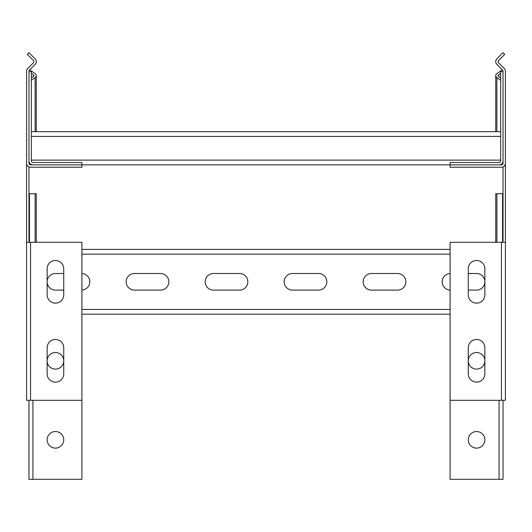 <?xml version="1.0" encoding="UTF-8"?>
<svg xmlns="http://www.w3.org/2000/svg" width="532" height="532" viewBox="0 0 532 532"><rect width="100%" height="100%" fill="white"/><g stroke="black" fill="none" stroke-linecap="round" stroke-linejoin="round"><path stroke-width="0.8" d="M503.033 160.917L503.033 163.284A1.583 1.583 0 0 1 501.45 164.867L499.083 164.867A3.95 3.95 0 0 0 503.033 160.917L503.033 71.208A1.583 1.583 0 0 0 502.567 70.091L496.881 64.405A3.95 3.95 0 0 1 496.881 58.819L503.033 52.675L504.708 54.35L498.557 60.495A1.583 1.583 0 0 0 498.557 62.729L504.243 68.415A3.95 3.95 0 0 1 505.4 71.208L505.4 400.317L450.092 400.317L450.092 479.325L503.033 479.325L503.033 400.317M503.033 166.908L503.033 242.293M28.967 400.317L28.967 479.325L81.908 479.325L81.908 400.317L26.6 400.317L26.6 163.284A3.95 3.95 0 0 0 30.55 167.234L81.908 167.234L81.908 164.867L450.092 164.867L450.092 167.234L501.45 167.234A3.95 3.95 0 0 0 505.4 163.284M450.092 400.317L450.092 242.293L505.4 242.293M468.266 294.834L468.266 268.766A8.299 8.299 0 0 1 476.559 260.467A8.299 8.299 0 0 1 484.858 268.766L484.858 294.834A8.299 8.299 0 0 1 476.559 303.134A8.299 8.299 0 0 1 468.266 294.834M468.266 373.85L468.266 347.775A8.299 8.299 0 0 1 476.559 339.476A8.299 8.299 0 0 1 484.858 347.775L484.858 373.85A8.299 8.299 0 0 1 476.559 382.142A8.299 8.299 0 0 1 468.266 373.85M498.557 76.389L498.557 74.806A1.583 1.117 0 0 0 498.098 75.597A1.583 1.117 0 0 0 498.557 76.389L500.659 77.871M502.281 69.805L496.881 73.622A3.95 2.793 0 0 0 495.724 75.597A3.95 2.793 0 0 0 496.881 77.572L500.659 80.239M503.033 193.741L502.567 193.741L502.567 242.293M495.724 242.293L495.724 193.741L502.567 193.741M498.557 74.806L500.659 73.323M26.6 163.284L26.6 71.208A3.95 3.95 0 0 1 27.757 68.415L33.443 62.729A1.583 1.583 0 0 0 33.443 60.495L27.292 54.35L28.967 52.675L35.119 58.819A3.95 3.95 0 0 1 35.119 64.405L29.433 70.091A1.583 1.583 0 0 0 28.967 71.208L28.967 163.284A1.583 1.583 0 0 0 30.55 164.867L32.918 164.867A3.95 3.95 0 0 1 28.967 160.917M28.967 242.293L28.967 166.908M26.6 242.293L81.908 242.293L81.908 400.317M63.734 347.775L63.734 373.85A8.299 8.299 0 0 1 55.441 382.142A8.299 8.299 0 0 1 47.142 373.85L47.142 347.775A8.299 8.299 0 0 1 55.441 339.476A8.299 8.299 0 0 1 63.734 347.775M63.734 268.766L63.734 294.834A8.299 8.299 0 0 1 55.441 303.134A8.299 8.299 0 0 1 47.142 294.834L47.142 268.766A8.299 8.299 0 0 1 55.441 260.467A8.299 8.299 0 0 1 63.734 268.766M29.433 242.293L29.433 193.741L28.967 193.741M29.433 193.741L36.276 193.741L36.276 242.293M31.341 80.239L35.119 77.572A3.95 2.793 0 0 0 36.276 75.597A3.95 2.793 0 0 0 35.119 73.622L29.719 69.805M31.341 77.871L33.443 76.389A1.583 1.117 0 0 0 33.902 75.597A1.583 1.117 0 0 0 33.443 74.806L33.443 76.389M31.341 73.323L33.443 74.806M500.659 131.683L31.341 131.683M468.266 273.501L476.559 273.501A8.299 8.299 0 0 1 484.858 281.8A8.299 8.299 0 0 1 476.559 290.1L468.266 290.1M405.849 281.8A8.299 8.299 0 0 1 397.55 290.1L371.476 290.1A8.299 8.299 0 0 1 363.183 281.8A8.299 8.299 0 0 1 371.476 273.501L397.55 273.501A8.299 8.299 0 0 1 405.849 281.8M326.841 281.8A8.299 8.299 0 0 1 318.542 290.1L292.467 290.1A8.299 8.299 0 0 1 284.174 281.8A8.299 8.299 0 0 1 292.467 273.501L318.542 273.501A8.299 8.299 0 0 1 326.841 281.8M247.826 281.8A8.299 8.299 0 0 1 239.533 290.1L213.458 290.1A8.299 8.299 0 0 1 205.159 281.8A8.299 8.299 0 0 1 213.458 273.501L239.533 273.501A8.299 8.299 0 0 1 247.826 281.8M168.817 281.8A8.299 8.299 0 0 1 160.524 290.1L134.45 290.1A8.299 8.299 0 0 1 126.15 281.8A8.299 8.299 0 0 1 134.45 273.501L160.524 273.501A8.299 8.299 0 0 1 168.817 281.8M81.908 273.514A8.299 8.299 0 0 1 89.808 281.8A8.299 8.299 0 0 1 81.908 290.086M450.092 249.408L81.908 249.408M450.092 290.086A8.299 8.299 0 0 1 442.192 281.8A8.299 8.299 0 0 1 450.092 273.514M63.734 290.1L55.441 290.1A8.299 8.299 0 0 1 47.142 281.8A8.299 8.299 0 0 1 55.441 273.501L63.734 273.501M450.092 314.193L81.908 314.193L450.092 314.193M499.083 164.867L450.092 164.867L450.092 162.493L499.083 162.493A1.583 1.583 0 0 0 500.659 160.917L500.659 71.634L503.033 71.634M476.559 369.108A8.299 8.299 0 0 1 468.266 360.809A8.299 8.299 0 0 1 476.559 352.517A8.299 8.299 0 0 1 484.858 360.809A8.299 8.299 0 0 1 476.559 369.108M476.559 448.117A8.299 8.299 0 0 1 468.266 439.818A8.299 8.299 0 0 1 476.559 431.525A8.299 8.299 0 0 1 484.858 439.818A8.299 8.299 0 0 1 476.559 448.117M55.441 431.525A8.299 8.299 0 0 1 63.734 439.818A8.299 8.299 0 0 1 55.441 448.117A8.299 8.299 0 0 1 47.142 439.818A8.299 8.299 0 0 1 55.441 431.525M55.441 352.517A8.299 8.299 0 0 1 63.734 360.809A8.299 8.299 0 0 1 55.441 369.108A8.299 8.299 0 0 1 47.142 360.809A8.299 8.299 0 0 1 55.441 352.517M32.918 164.867L81.908 164.867L81.908 162.493L32.918 162.493A1.583 1.583 0 0 1 31.341 160.917L31.341 71.634L28.967 71.634M501.45 242.293L501.45 400.317M496.881 131.683L496.881 77.572M496.881 242.293L496.881 193.741M30.55 400.317L30.55 242.293M35.119 193.741L35.119 242.293M35.119 77.572L35.119 131.683M500.659 136.425L31.341 136.425M500.659 160.125L31.341 160.125M450.092 254.15L81.908 254.15M450.092 309.451L81.908 309.451M499.083 400.317L499.083 479.325M32.918 479.325L32.918 400.317M495.724 131.683L495.724 75.597M36.276 75.597L36.276 131.683"/></g></svg>
